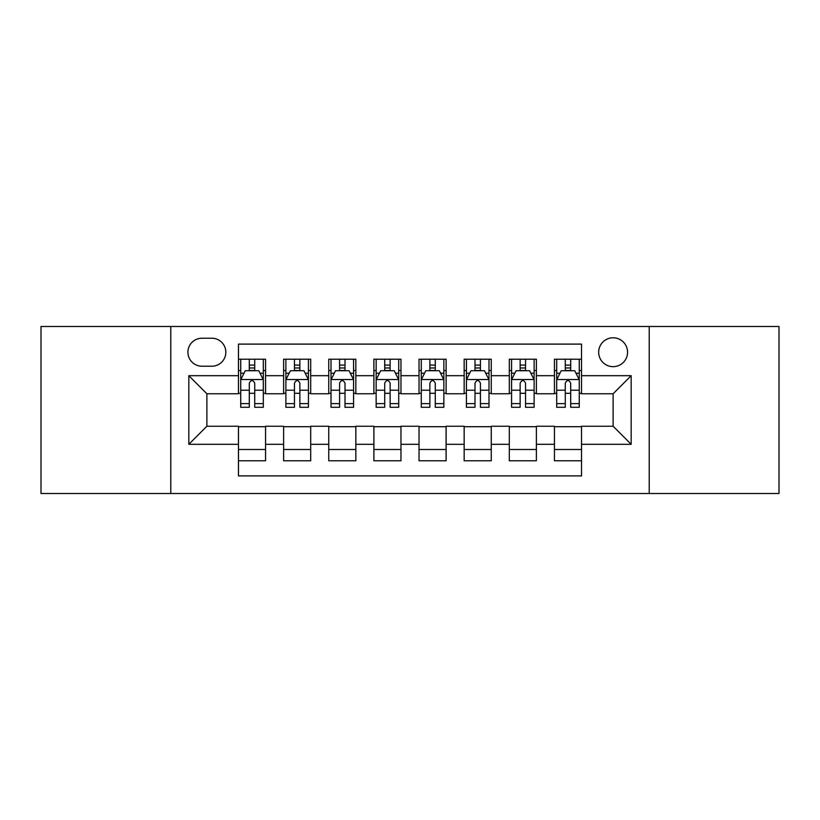 <?xml version="1.0" encoding="UTF-8"?>
<svg xmlns="http://www.w3.org/2000/svg" width="820" height="820" viewBox="0 0 820 820"><rect width="100%" height="100%" fill="white"/><g stroke="black" fill="none" stroke-linecap="round" stroke-linejoin="round"><path stroke-width="1.23" d="M613.124 337.779A14.442 14.442 0 0 0 598.672 352.221A14.442 14.442 0 0 0 613.124 366.663A14.442 14.442 0 0 0 627.566 352.221A14.442 14.442 0 0 0 613.124 337.779M649.225 493.507L779 493.507L779 326.493L649.225 326.493L649.225 493.507L170.775 493.507L170.775 326.493L41 326.493L41 493.507L170.775 493.507M581.524 359.221L554.443 359.221L554.443 375.693L536.382 375.693L536.382 393.754L554.443 393.754L554.443 375.693M536.382 375.693L536.382 359.221L509.302 359.221L509.302 375.693L491.252 375.693L491.252 393.754L509.302 393.754L509.302 375.693M491.252 375.693L491.252 359.221L464.161 359.221L464.161 375.693L446.111 375.693L446.111 393.754L464.161 393.754L464.161 375.693M446.111 375.693L446.111 359.221L419.03 359.221L419.03 375.693L400.97 375.693L400.97 393.754L419.03 393.754L419.03 375.693M400.97 375.693L400.97 359.221L373.889 359.221L373.889 375.693L355.839 375.693L355.839 393.754L373.889 393.754L373.889 375.693M355.839 375.693L355.839 359.221L328.748 359.221L328.748 375.693L310.698 375.693L310.698 393.754L328.748 393.754L328.748 375.693M310.698 375.693L310.698 359.221L283.617 359.221L283.617 393.754L265.557 393.754L265.557 359.221L238.476 359.221M238.476 460.779L265.557 460.779L265.557 426.246L283.617 426.246L283.617 460.779L310.698 460.779L310.698 426.246L328.748 426.246L328.748 444.307L310.698 444.307M328.748 444.307L328.748 460.779L355.839 460.779L355.839 426.246L373.889 426.246L373.889 444.307L355.839 444.307M373.889 444.307L373.889 460.779L400.97 460.779L400.97 426.246L419.03 426.246L419.03 444.307L400.97 444.307M419.03 444.307L419.03 460.779L446.111 460.779L446.111 426.246L464.161 426.246L464.161 444.307L446.111 444.307M464.161 444.307L464.161 460.779L491.252 460.779L491.252 426.246L509.302 426.246L509.302 444.307L491.252 444.307M509.302 444.307L509.302 460.779L536.382 460.779L536.382 426.246L554.443 426.246L554.443 444.307L536.382 444.307M201.915 366.212L211.847 366.212A13.991 13.991 0 0 0 225.838 352.221A13.991 13.991 0 0 0 211.847 338.229L201.915 338.229A13.991 13.991 0 0 0 187.923 352.221A13.991 13.991 0 0 0 201.915 366.212M649.225 326.493L170.775 326.493M581.524 375.693L581.524 344.103L238.476 344.103L238.476 393.754L206.876 393.754L206.876 426.246L238.476 426.246L238.476 475.897L581.524 475.897L581.524 426.246L613.124 426.246L613.124 393.754L581.524 393.754L581.524 375.693L631.174 375.693L631.174 444.307L581.524 444.307M238.476 444.307L188.825 444.307L188.825 375.693L238.476 375.693M554.443 444.307L554.443 460.779L581.524 460.779M238.476 370.507L240.731 370.507M249.311 370.507L254.723 370.507M263.302 370.507L265.557 370.507M238.476 393.303L240.731 393.303M249.311 393.303L254.723 393.303M263.302 393.303L265.557 393.303M238.476 426.697L265.557 426.697M238.476 449.493L265.557 449.493M283.617 393.303L285.872 393.303M294.452 393.303L299.864 393.303M308.443 393.303L310.698 393.303M283.617 370.507L285.872 370.507M294.452 370.507L299.864 370.507M308.443 370.507L310.698 370.507M283.617 426.697L310.698 426.697M283.617 449.493L310.698 449.493M328.748 426.697L355.839 426.697M328.748 449.493L355.839 449.493M328.748 370.507L331.013 370.507M339.582 370.507L345.005 370.507M353.574 370.507L355.839 370.507M328.748 393.303L331.013 393.303M339.582 393.303L345.005 393.303M353.574 393.303L355.839 393.303M373.889 426.697L400.97 426.697M373.889 449.493L400.97 449.493M373.889 370.507L376.144 370.507M384.723 370.507L390.135 370.507M398.715 370.507L400.97 370.507M373.889 393.303L376.144 393.303M384.723 393.303L390.135 393.303M398.715 393.303L400.97 393.303M419.03 426.697L446.111 426.697M419.03 449.493L446.111 449.493M419.03 370.507L421.285 370.507M429.864 370.507L435.276 370.507M443.856 370.507L446.111 370.507M419.03 393.303L421.285 393.303M429.864 393.303L435.276 393.303M443.856 393.303L446.111 393.303M464.161 426.697L491.252 426.697M464.161 449.493L491.252 449.493M464.161 370.507L466.426 370.507M474.995 370.507L480.417 370.507M488.986 370.507L491.252 370.507M464.161 393.303L466.426 393.303M474.995 393.303L480.417 393.303M488.986 393.303L491.252 393.303M509.302 426.697L536.382 426.697M509.302 449.493L536.382 449.493M509.302 370.507L511.557 370.507M520.136 370.507L525.548 370.507M534.127 370.507L536.382 370.507M509.302 393.303L511.557 393.303M520.136 393.303L525.548 393.303M534.127 393.303L536.382 393.303M554.443 426.697L581.524 426.697M554.443 449.493L581.524 449.493M554.443 370.507L556.698 370.507M565.277 370.507L570.689 370.507M579.268 370.507L581.524 370.507M554.443 393.303L556.698 393.303M565.277 393.303L570.689 393.303M579.268 393.303L581.524 393.303M206.876 393.754L188.825 375.693M206.876 426.246L188.825 444.307M631.174 375.693L613.124 393.754M631.174 444.307L613.124 426.246M254.723 365.084L249.311 365.084M263.302 403.614L254.723 403.614L254.723 407.294L263.302 407.294L263.302 379.762L258.792 370.732L245.252 370.732L240.731 379.762L240.731 407.294L249.311 407.294L249.311 403.614L240.731 403.614M240.731 379.762L240.731 359.221M263.302 379.762L263.302 359.221M249.311 370.732L249.311 359.221M254.723 359.221L254.723 370.732M254.723 403.614L254.723 383.145C252.919 379.67 251.115 379.67 249.311 383.145L249.311 403.614M299.864 365.084L294.452 365.084M308.443 403.614L299.864 403.614L299.864 407.294L308.443 407.294L308.443 379.762L303.923 370.732L290.382 370.732L285.872 379.762L285.872 407.294L294.452 407.294L294.452 403.614L285.872 403.614M285.872 379.762L285.872 359.221M308.443 379.762L308.443 359.221M294.452 370.732L294.452 359.221M299.864 359.221L299.864 370.732M299.864 403.614L299.864 383.145C298.06 379.67 296.256 379.67 294.452 383.145L294.452 403.614M345.005 365.084L339.582 365.084M353.574 403.614L345.005 403.614L345.005 407.294L353.574 407.294L353.574 379.762L349.064 370.732L335.523 370.732L331.013 379.762L331.013 407.294L339.582 407.294L339.582 403.614L331.013 403.614M331.013 379.762L331.013 359.221M353.574 379.762L353.574 359.221M339.582 370.732L339.582 359.221M345.005 359.221L345.005 370.732M345.005 403.614L345.005 383.145C343.201 379.67 341.397 379.67 339.582 383.145L339.582 403.614M390.135 365.084L384.723 365.084M398.715 403.614L390.135 403.614L390.135 407.294L398.715 407.294L398.715 379.762L394.205 370.732L380.664 370.732L376.144 379.762L376.144 407.294L384.723 407.294L384.723 403.614L376.144 403.614M376.144 379.762L376.144 359.221M398.715 379.762L398.715 359.221M384.723 370.732L384.723 359.221M390.135 359.221L390.135 370.732M390.135 403.614L390.135 383.145C388.332 379.67 386.527 379.67 384.723 383.145L384.723 403.614M435.276 365.084L429.864 365.084M443.856 403.614L435.276 403.614L435.276 407.294L443.856 407.294L443.856 379.762L439.335 370.732L425.795 370.732L421.285 379.762L421.285 407.294L429.864 407.294L429.864 403.614L421.285 403.614M421.285 379.762L421.285 359.221M443.856 379.762L443.856 359.221M429.864 370.732L429.864 359.221M435.276 359.221L435.276 370.732M435.276 403.614L435.276 383.145C433.472 379.67 431.668 379.67 429.864 383.145L429.864 403.614M480.417 365.084L474.995 365.084M488.986 403.614L480.417 403.614L480.417 407.294L488.986 407.294L488.986 379.762L484.476 370.732L470.936 370.732L466.426 379.762L466.426 407.294L474.995 407.294L474.995 403.614L466.426 403.614M466.426 379.762L466.426 359.221M488.986 379.762L488.986 359.221M474.995 370.732L474.995 359.221M480.417 359.221L480.417 370.732M480.417 403.614L480.417 383.145C478.613 379.67 476.809 379.67 474.995 383.145L474.995 403.614M525.548 365.084L520.136 365.084M534.127 403.614L525.548 403.614L525.548 407.294L534.127 407.294L534.127 379.762L529.617 370.732L516.077 370.732L511.557 379.762L511.557 407.294L520.136 407.294L520.136 403.614L511.557 403.614M511.557 379.762L511.557 359.221M534.127 379.762L534.127 359.221M520.136 370.732L520.136 359.221M525.548 359.221L525.548 370.732M525.548 403.614L525.548 383.145C523.744 379.67 521.94 379.67 520.136 383.145L520.136 403.614M570.689 365.084L565.277 365.084M579.268 403.614L570.689 403.614L570.689 407.294L579.268 407.294L579.268 379.762L574.748 370.732L561.208 370.732L556.698 379.762L556.698 407.294L565.277 407.294L565.277 403.614L556.698 403.614M556.698 379.762L556.698 359.221M579.268 379.762L579.268 359.221M565.277 370.732L565.277 359.221M570.689 359.221L570.689 370.732M570.689 403.614L570.689 383.145C568.885 379.67 567.081 379.67 565.277 383.145L565.277 403.614M283.617 444.307L265.557 444.307M283.617 375.693L265.557 375.693M263.189 379.537L240.844 379.537M240.731 373.213L244.001 373.213M260.032 373.213L263.302 373.213M249.311 390.217L240.731 390.217M263.302 390.217L254.723 390.217M254.723 367.965L249.311 367.965M308.33 379.537L285.985 379.537M285.872 373.213L289.142 373.213M305.173 373.213L308.443 373.213M294.452 390.217L285.872 390.217M308.443 390.217L299.864 390.217M299.864 367.965L294.452 367.965M353.461 379.537L331.126 379.537M331.013 373.213L334.283 373.213M350.304 373.213L353.574 373.213M339.582 390.217L331.013 390.217M353.574 390.217L345.005 390.217M345.005 367.965L339.582 367.965M398.602 379.537L376.257 379.537M376.144 373.213L379.414 373.213M395.445 373.213L398.715 373.213M384.723 390.217L376.144 390.217M398.715 390.217L390.135 390.217M390.135 367.965L384.723 367.965M443.743 379.537L421.398 379.537M421.285 373.213L424.555 373.213M440.586 373.213L443.856 373.213M429.864 390.217L421.285 390.217M443.856 390.217L435.276 390.217M435.276 367.965L429.864 367.965M488.874 379.537L466.539 379.537M466.426 373.213L469.696 373.213M485.717 373.213L488.986 373.213M474.995 390.217L466.426 390.217M488.986 390.217L480.417 390.217M480.417 367.965L474.995 367.965M534.015 379.537L511.67 379.537M511.557 373.213L514.827 373.213M530.858 373.213L534.127 373.213M520.136 390.217L511.557 390.217M534.127 390.217L525.548 390.217M525.548 367.965L520.136 367.965M579.156 379.537L556.811 379.537M556.698 373.213L559.968 373.213M575.999 373.213L579.268 373.213M565.277 390.217L556.698 390.217M579.268 390.217L570.689 390.217M570.689 367.965L565.277 367.965"/></g></svg>

